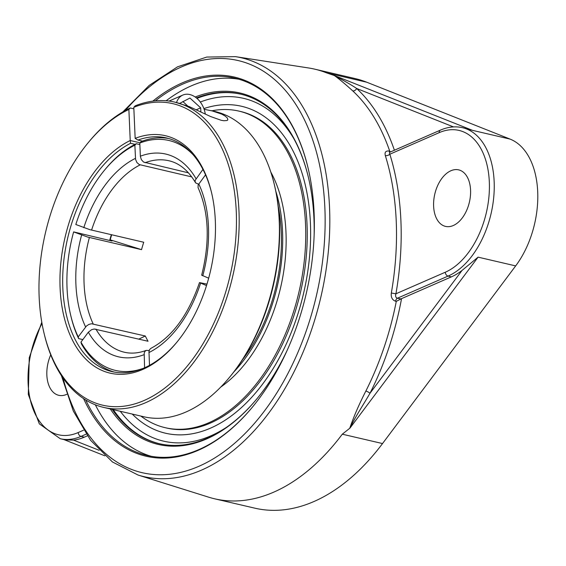 <?xml version="1.0" encoding="UTF-8"?>
<svg xmlns="http://www.w3.org/2000/svg" width="566" height="566" viewBox="0 0 566 566"><rect width="100%" height="100%" fill="white"/><g stroke="black" fill="none" stroke-linecap="round" stroke-linejoin="round"><path stroke-width="0.85" d="M256.716 399.044A179.443 109.854 103.1 0 1 207.248 438.226A179.443 109.854 103.1 0 1 159.152 443.652A179.443 109.854 103.1 0 1 112.202 409.395M196.409 97.925A179.443 109.854 103.1 0 1 240.55 94.119A179.443 109.854 103.1 0 1 308.371 177.236M110.278 408.942A180.412 110.448 -76.9 0 0 256.497 399.306A180.412 110.448 -76.9 0 0 287.5 349.59M314.137 235.201A180.412 110.448 -76.9 0 0 308.286 176.903A180.412 110.448 -76.9 0 0 195.185 97.005M238.909 79.24A193.685 118.577 -76.9 0 0 166.128 100.776M95.329 404.796A193.685 118.577 -76.9 0 0 151.108 456.274M155.367 100.847A193.685 118.577 103.1 0 1 234.84 78.165A193.685 118.577 103.1 0 1 308.046 167.911M252.309 407.265A193.685 118.577 103.1 0 1 146.983 455.439A193.685 118.577 103.1 0 1 85.707 399.978M83.57 398.606A194.647 119.164 -76.9 0 0 252.089 407.534A194.647 119.164 -76.9 0 0 314.08 212.512A194.647 119.164 -76.9 0 0 307.968 167.578A194.647 119.164 -76.9 0 0 152.841 101.13M214.641 498.809L254.87 508.176A220.577 135.041 -76.9 0 0 382.524 443.56L342.296 434.193A220.577 135.041 103.1 0 1 273.753 492.137A220.577 135.041 103.1 0 1 214.641 498.809A220.577 135.041 103.1 0 1 208.642 497.167L138.04 475.03A215.023 131.637 -76.9 0 0 201.517 470.12A215.023 131.637 -76.9 0 0 328.733 247.045A215.023 131.637 -76.9 0 0 235.47 56.642L308.59 67.97A220.577 135.041 103.1 0 1 314.696 69.151A220.577 135.041 103.1 0 1 326.518 72.851L334.612 75.625M342.296 434.193L350 428.066M365.855 391.049C359.099 404.251 353.743 416.626 349.774 428.186L350.113 427.91C354.394 418.274 363.294 404.888 369.966 393.306A223.818 137.022 -76.9 0 0 401.549 298.629L396.285 301.374A220.386 134.92 103.1 0 1 365.855 391.049A3.438 1.005 -153.2 0 1 369.966 393.306L462.082 270.392A77.393 47.381 103.1 0 1 451.385 276.866L401.549 298.629M400.735 298.905L397.374 298.232C395.691 297.624 395.202 296.145 395.924 293.782L391.325 293.032C390.823 297.277 392.238 300.015 395.584 301.239L396.285 301.374M390.66 151.858L389.026 151.009C385.729 150.726 384.498 152.254 385.326 155.6A219.926 134.637 103.1 0 1 391.325 293.032M394.396 150.231A223.818 137.022 -76.9 0 0 356.658 88.487C349.321 83.492 339.515 78.384 334.732 75.674L334.379 75.554C338.992 78.83 345.111 83.952 352.752 90.907A220.386 134.92 103.1 0 1 389.726 151.15M87.32 435.862L84.327 437.164A77.393 47.381 103.1 0 1 73.474 440.107L65.111 439.867L60.272 438.735A77.393 47.381 -76.9 0 0 81.016 436.393L86.138 434.157M451.385 276.866L448.074 276.095L397.374 298.232A3.438 1.946 -78.7 0 0 395.584 301.239M440.461 130.109A3.438 2.476 66.4 0 0 439.195 132.649L389.832 154.207L389.366 153.018L389.832 152.226L440.461 130.109C447.918 126.869 455.241 126.055 462.443 127.675A77.393 47.381 -76.9 0 1 493.708 197.541A77.393 47.381 -76.9 0 1 448.074 276.095A3.438 2.476 -113.6 0 1 445.286 272.232L395.924 293.782A223.358 136.739 -76.9 0 0 389.832 154.207A3.438 1.882 -17.4 0 1 385.326 155.6M389.903 152.19A3.438 1.946 101.3 0 1 389.026 151.009M453.479 126.904L356.658 88.487A3.438 2.568 -47.1 0 1 352.752 90.907M350.113 427.91L478.086 257.148L462.082 270.392M66.767 394.325A29.022 17.765 103.1 0 1 58.744 395.309A29.022 17.765 103.1 0 1 46.851 375.117A29.022 17.765 103.1 0 1 50.735 354.847M382.524 443.56L515.668 265.9A77.393 47.381 -76.9 0 0 537.7 191.676A77.393 47.381 -76.9 0 0 510.129 139.116L366.747 82.219A220.577 135.041 -76.9 0 0 354.924 78.518L314.696 69.151M462.443 127.675L472.546 130.364L334.732 75.674M132.232 414.057A167.833 102.75 -76.9 0 0 144.96 424.422A167.833 102.75 -76.9 0 0 303.645 293.054A167.833 102.75 -76.9 0 0 219.318 105.092A167.833 102.75 -76.9 0 0 203.88 108.58A167.833 102.75 -76.9 0 1 219.29 105.099A167.833 102.75 -76.9 0 1 303.659 293.018A167.833 102.75 -76.9 0 1 144.967 424.436A167.833 102.75 -76.9 0 1 132.232 414.057M433.62 206.201A29.022 17.765 103.1 0 1 458.672 169.871A29.022 17.765 103.1 0 1 470.565 190.063A29.022 17.765 103.1 0 1 445.513 226.4A29.022 17.765 103.1 0 1 433.62 206.201M110.207 239.828L141.542 249.648L87.68 237.069L73.63 231.897L112.018 241.031L110.151 240.026M191.747 176.903L139.271 164.579L136.915 162.541L135.571 159.449L134.864 145.207A118.025 72.257 103.1 0 0 104.639 170.019A118.025 72.257 103.1 0 0 75.816 224.497L89.867 229.669L143.729 242.248A98.293 60.173 103.1 0 0 141.542 249.648M82.848 339.593L78.674 338.624L78.214 336.897L86.499 325.981L88.848 324.445L91.466 323.752L145.313 336.006L138.826 339.105M206.519 285.589L199.487 282.59L206.972 284.111M205.543 174.844L198.142 184.99L198.043 187.594C208.918 212.186 210.127 241.385 201.673 275.189L208.677 278.175M144.578 367.78L144.189 352.908L145.151 351.125L146.169 350.411L149.198 350.481M168.633 138.5A119.964 73.446 -76.9 0 0 141.203 141.578L139.788 143.056L140.382 156.471L141.387 159.69L143.545 162.06L188.45 172.835M134.864 145.207L136.272 143.729L139.852 144.563M136.272 143.729A119.964 73.446 -76.9 0 0 105.517 168.965L104.639 170.019M199.487 282.59C188.252 315.191 172.078 337.103 150.952 348.323L149.672 349.484L148.971 351.5L149.495 365.353M198.616 184.162L195.737 182.974L195.114 181.757L195.213 180.264L202.939 169.411M145.313 336.006A98.293 60.173 103.1 0 0 148.051 341.256L94.204 329.002L91.586 329.695L88.346 332.207L80.952 342.14L81.412 343.873A119.964 73.446 -76.9 0 0 114.247 372.06M78.214 336.897A118.025 72.257 103.1 0 1 70.757 315.517A118.025 72.257 103.1 0 1 73.63 231.897M70.757 315.517L71.075 316.847A119.964 73.446 -76.9 0 0 78.674 338.624M143.283 368.339A118.025 72.257 103.1 0 1 80.952 342.14M139.788 143.056A118.025 72.257 103.1 0 1 193.041 154.667M242.637 359.509A131.574 80.549 -76.9 0 0 278.267 206.484M233.857 371.919A133.541 81.752 -76.9 0 0 275.883 191.471M140.849 416.067A162.534 99.503 -76.9 0 0 165.201 427.691L166.715 428.045A162.534 99.503 -76.9 0 0 210.276 423.127A162.534 99.503 -76.9 0 0 306.107 258.181A162.534 99.503 -76.9 0 0 240.437 111.452L238.923 111.106A162.534 99.503 -76.9 0 0 211.939 110.78M165.201 427.691A162.534 99.503 -76.9 0 0 208.762 422.774A162.534 99.503 -76.9 0 0 304.593 257.827A162.534 99.503 -76.9 0 0 238.923 111.106M220.754 387.073A133.541 81.752 -76.9 0 0 270.817 172.085M128.878 109.464L130.286 107.979A156.725 95.951 -76.9 0 0 89.35 141.309L88.473 142.363A154.794 94.763 103.1 0 1 128.878 109.464L130.23 140.517A121.895 74.627 -76.9 0 0 63.64 315.149A121.895 74.627 -76.9 0 0 176.493 342.656A121.895 74.627 -76.9 0 0 211.486 192.383A121.895 74.627 -76.9 0 0 135.161 138.366L137.963 140.071A119.964 73.446 103.1 0 1 166.411 137.927A119.964 73.446 103.1 0 1 211.649 193.056M44.035 333.183L44.36 334.513A156.725 95.951 -76.9 0 0 103.663 407.407A156.725 95.951 -76.9 0 0 238.979 211.189A156.725 95.951 -76.9 0 0 174.752 102.121A156.725 95.951 -76.9 0 0 135.217 105.828L133.802 107.307A154.794 94.763 103.1 0 1 235.583 201.404A154.794 94.763 103.1 0 1 160.008 391.566A154.794 94.763 103.1 0 1 44.035 333.183A154.794 94.763 103.1 0 1 88.473 142.363M130.286 107.979L133.866 108.814M204.135 109.302L214.981 111.488A156.725 95.951 103.1 0 1 274.284 184.375A156.725 95.951 103.1 0 1 279.208 220.556A156.725 95.951 103.1 0 1 229.294 377.579A156.725 95.951 103.1 0 1 143.891 416.774L103.663 407.407M140.035 142.795L130.23 140.517M229.294 377.579L230.171 376.524A154.794 94.763 -76.9 0 0 274.602 185.705L274.284 184.375M133.802 107.307L135.161 138.366M110.009 240.564A121.895 74.627 103.1 0 1 111.672 234.777M130.237 140.517L130.576 143.297L135.048 144.337M111.339 234.706A119.964 73.446 -76.9 0 0 109.67 240.486M176.932 342.126A119.964 73.446 103.1 0 1 111.997 371.6A119.964 73.446 103.1 0 1 63.279 266.147A119.964 73.446 103.1 0 1 130.576 143.297M142.434 141.111L137.963 140.071M211.224 110.611L221.808 114.155L225.112 116.023L227.376 118.039L227.857 119.794L227.079 120.508L223.881 120.749L221.165 120.282L210.616 116.539L189.058 106.528L174.752 102.121M179.839 103.323L189.928 98.038L200.682 107.851L200.866 111.983M200.682 107.851L196.275 109.776M187.7 105.976L182.818 101.519M176.528 102.531A19.35 13.917 -113.6 0 1 182.832 95.067A19.35 13.917 -113.6 0 1 203.081 106.677A19.35 13.917 -113.6 0 1 205.281 114.099M241.088 94.246A179.443 109.854 -76.9 0 0 196.954 98.378M113.278 409.642A179.443 109.854 -76.9 0 0 159.69 443.772M125.355 110.504A211.585 129.536 103.1 0 1 181.445 66.958A211.585 129.536 103.1 0 1 323.476 189.553A211.585 129.536 103.1 0 1 223.591 452.015A211.585 129.536 103.1 0 1 63.052 378.06M99.163 450.295L73.474 440.107M83.556 430.202L78.221 432.53A3.438 2.476 66.4 0 0 81.016 436.393L84.327 437.164M78.221 432.53A73.955 45.273 103.1 0 1 32.142 406.416A73.955 45.273 103.1 0 1 42.018 323.511M439.195 132.649A73.955 45.273 103.1 0 1 489.321 181.877A73.955 45.273 103.1 0 1 445.286 272.232M515.668 265.9L478.086 257.148M510.129 139.116L472.546 130.364M200.314 102.021A176.005 107.752 103.1 0 1 293.704 138.444M226.421 427.372A176.005 107.752 103.1 0 1 120.275 411.27M366.747 82.219L326.518 72.851M202.77 275.791A104.094 63.732 -76.9 0 0 198.765 183.95M146.297 350.361C138.578 353.226 131.262 353.849 124.364 352.229A98.293 60.173 103.1 0 1 95.902 329.108M93.164 323.865A98.293 60.173 103.1 0 1 84.086 283.821A98.293 60.173 103.1 0 1 89.393 237.501M91.579 230.1A98.293 60.173 103.1 0 1 140.149 164.89M145.073 162.732A98.293 60.173 103.1 0 1 168.951 160.765C179.408 163.178 188.223 170.43 195.397 182.521M135.437 158.367A104.094 63.732 -76.9 0 0 83.789 227.716M81.596 235.116A104.094 63.732 -76.9 0 0 75.915 284.394A104.094 63.732 -76.9 0 0 85.608 326.957M88.346 332.207A104.094 63.732 -76.9 0 0 144.012 354.698M148.936 352.547A104.094 63.732 -76.9 0 0 200.583 283.191M196.02 178.7A104.094 63.732 -76.9 0 0 140.361 156.209M104.908 455.842L63.965 439.598M61.397 375.612L73.332 411.086L90.581 440.306L112.457 461.969L138.04 475.03M235.47 56.642L206.746 57.053L177.547 66.823L149.169 85.416L122.794 111.969M41.792 322.217L29.262 357.655L28.3 394.438L39.316 423.849L60.272 438.735M182.832 95.067L169.05 101.088"/></g></svg>
